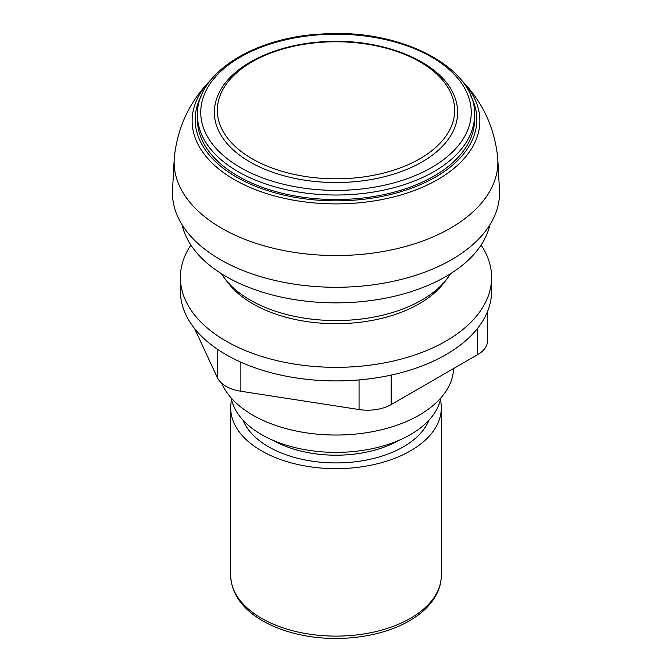 <?xml version="1.0" encoding="UTF-8"?>
<svg xmlns="http://www.w3.org/2000/svg" width="672" height="672" viewBox="0 0 672 672"><rect width="100%" height="100%" fill="white"/><g stroke="black" fill="none" stroke-linecap="round" stroke-linejoin="round"><path stroke-width="1.01" d="M194.544 328.507L217.367 377.681A33.256 19.202 0 0 0 240.878 391.255L359.058 409.542A33.256 19.202 0 0 0 391.18 404.569L477.691 354.623A33.256 19.202 0 0 0 487.435 341.048L487.435 311.741M481.11 245.07A155.602 89.838 180 0 1 491.602 277.502L491.602 291.085A155.602 89.838 180 0 1 486.301 314.336A155.602 89.838 180 0 1 376.27 377.857A155.602 89.838 180 0 1 225.968 354.606A155.602 89.838 180 0 1 180.398 291.085L180.398 277.502A155.602 89.838 180 0 1 190.89 245.07M491.602 277.502A155.602 89.838 180 0 1 395.548 360.503A155.602 89.838 180 0 1 225.968 341.032A155.602 89.838 180 0 1 180.398 277.502M197.425 115.013L197.425 119.54A138.575 80.01 0 0 0 282.971 193.46A138.575 80.01 0 0 0 433.986 176.114A138.575 80.01 0 0 0 474.575 119.54L474.575 115.013C476.515 67.687 400.957 28.484 323.123 33.953C254.335 36.876 196.157 73.34 197.425 115.013A138.575 80.01 0 0 0 282.971 188.933A138.575 80.01 0 0 0 433.986 171.587A138.575 80.01 0 0 0 474.575 115.013M422.024 161.96A121.657 70.241 0 0 0 453.894 94.954C440.16 61.648 383.636 38.522 326.827 41.572C276.31 43.453 230.53 65.411 218.106 94.954A121.657 70.241 0 0 0 275.822 173.342A121.657 70.241 0 0 0 422.024 161.96M419.924 158.743A118.692 68.527 0 0 0 419.924 61.841A118.692 68.527 0 0 0 252.076 61.841A118.692 68.527 0 0 0 252.076 158.743A118.692 68.527 0 0 0 419.924 158.743M231.613 399.798A105.319 60.808 0 0 0 230.681 407.854A105.319 60.808 0 0 0 295.697 464.024A105.319 60.808 0 0 0 410.474 450.845A105.319 60.808 0 0 0 441.319 407.854A105.319 60.808 0 0 0 440.387 399.798M231.235 398.009A105.361 60.833 0 0 0 300.905 448.913A105.361 60.833 0 0 0 410.5 434.574A105.361 60.833 0 0 0 440.765 398.009M221.752 383.3A117.642 67.922 0 0 0 304.349 432.533A117.642 67.922 0 0 0 419.185 415.145A117.642 67.922 0 0 0 453.617 368.525M221.525 273.764A121.363 70.064 0 0 0 225.145 279.014L228.547 283.424A117.642 67.922 0 0 0 419.185 303.803A117.642 67.922 0 0 0 443.453 283.424L446.855 279.014A121.363 70.064 0 0 0 450.475 273.764M225.145 279.014A121.363 70.064 0 0 0 421.814 300.048A121.363 70.064 0 0 0 446.855 279.014M182.053 224.717A155.224 89.62 0 0 0 285.928 298.066A155.224 89.62 0 0 0 445.763 276.604A155.224 89.62 0 0 0 489.947 224.717M211.21 79.506C189.84 101.035 177.542 126.983 174.334 157.349A161.876 93.458 0 0 0 174.199 159.172L172.544 189.916A163.54 94.416 0 0 0 271.068 279.518A163.54 94.416 0 0 0 451.643 259.627A163.54 94.416 0 0 0 499.456 189.916L497.801 159.172A161.876 93.458 0 0 0 497.666 157.349C494.458 126.983 482.16 101.035 460.79 79.506M174.199 159.172A161.876 93.458 0 0 0 271.732 247.859A161.876 93.458 0 0 0 450.467 228.169A161.876 93.458 0 0 0 497.801 159.172M217.367 349.213L217.367 377.681M240.878 362.183L240.878 391.255M359.058 379.924L359.058 409.542M391.18 375.077L391.18 404.569M477.691 328.213L477.691 354.623M201.256 95.894A140.834 81.312 0 0 0 263.558 189.269A140.834 81.312 0 0 0 435.582 177.038A140.834 81.312 0 0 0 470.744 95.894M431.634 167.513A135.248 78.086 0 0 0 371.003 36.868A135.248 78.086 0 0 0 205.355 132.51A135.248 78.086 0 0 0 431.634 167.513M410.474 618.307A105.319 60.808 0 0 0 441.319 575.308C441.286 582.481 439.387 589.394 435.599 596.039C430.004 605.69 421.243 613.956 409.324 620.844C382.133 636.829 339.822 642.575 303.576 635.435C287.398 632.31 273.269 627.161 261.215 619.979C241.483 607.967 231.311 593.082 230.681 575.308A105.319 60.808 0 0 0 295.697 631.487A105.319 60.808 0 0 0 410.474 618.307M243.046 420.193A95.382 55.07 0 0 0 309.666 460.782A95.382 55.07 0 0 0 403.444 446.788A95.382 55.07 0 0 0 428.954 420.193M273.084 440.353A89.838 51.87 0 0 0 398.916 440.353M210.714 80.01L211 79.724A143.867 83.059 0 0 0 210.714 80.01A143.867 83.059 0 0 0 248.976 186.976A143.867 83.059 0 0 0 437.732 179.567A143.867 83.059 0 0 0 461.286 80.01A143.867 83.059 0 0 0 461 79.724L461.286 80.01M441.319 575.308L441.319 407.854M230.681 575.308L230.681 407.854"/></g></svg>
